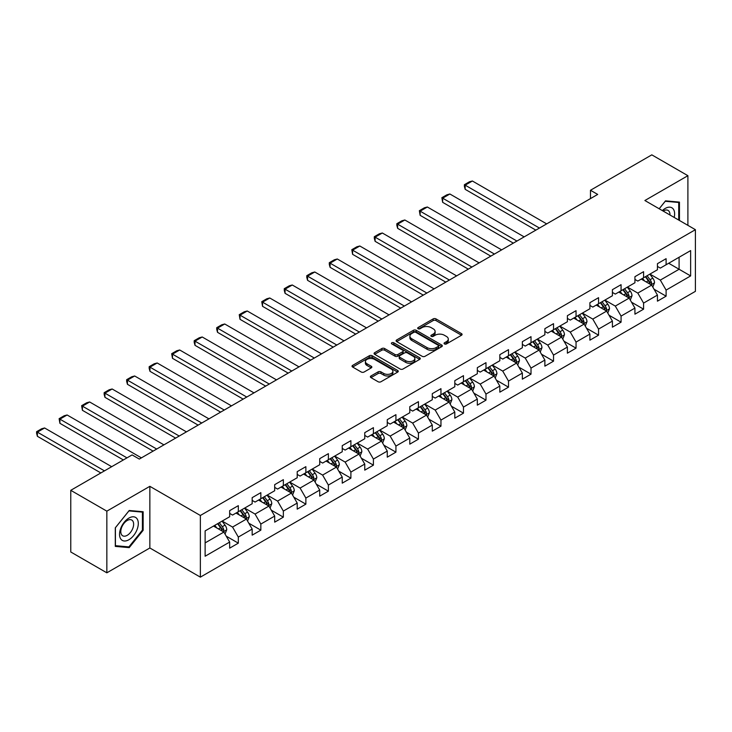 <?xml version="1.0" encoding="UTF-8"?>
<svg xmlns="http://www.w3.org/2000/svg" width="732" height="732" viewBox="0 0 732 732"><rect width="100%" height="100%" fill="white"/><g stroke="black" fill="none" stroke-linecap="round" stroke-linejoin="round"><path stroke-width="1.1" d="M444.461 343.939A1.4 0.805 0 0 0 446.447 343.939L461.499 335.256A2.004 1.153 0 0 0 462.084 334.433A2.004 1.153 0 0 0 461.499 333.618L435.998 318.896A2.004 1.153 0 0 0 433.161 318.896L418.109 327.588A1.4 0.805 0 0 0 417.697 328.156A1.4 0.805 0 0 0 418.109 328.732A1.4 0.805 0 0 0 420.095 328.732L422.044 327.607A6.414 3.706 0 0 1 431.111 327.607L433.234 328.833A6.414 3.706 0 0 1 435.11 331.45A6.414 3.706 0 0 1 433.234 334.067L431.285 335.192A1.4 0.805 0 0 0 430.873 335.759A1.4 0.805 0 0 0 431.285 336.336A1.4 0.805 0 0 0 433.271 336.336L435.22 335.21A6.414 3.706 0 0 1 444.278 335.21L446.41 336.436A6.414 3.706 0 0 1 448.286 339.053A6.414 3.706 0 0 1 446.41 341.67L444.461 342.796A1.4 0.805 0 0 0 444.05 343.372A1.4 0.805 0 0 0 444.461 343.939L444.461 342.796M370.968 375.983A2.004 1.153 0 0 0 370.383 376.797A2.004 1.153 0 0 0 370.968 377.62L378.124 381.747A2.004 1.153 0 0 0 380.96 381.747L397.677 372.103A2.004 1.153 0 0 0 398.263 371.28A2.004 1.153 0 0 0 397.677 370.465L372.176 355.743A2.004 1.153 0 0 0 369.34 355.743L352.623 365.396A2.004 1.153 0 0 0 352.037 366.21A2.004 1.153 0 0 0 352.623 367.025L361.269 372.021A2.004 1.153 0 0 0 364.097 372.021L371.252 367.885A2.004 1.153 0 0 0 371.838 367.071A2.004 1.153 0 0 0 371.252 366.247L366.97 363.777A5.362 3.093 0 0 1 365.396 361.59A5.362 3.093 0 0 1 368.708 358.726A5.362 3.093 0 0 1 374.546 359.403L391.336 369.093A5.362 3.093 0 0 1 392.901 371.28A5.362 3.093 0 0 1 389.598 374.144A5.362 3.093 0 0 1 383.76 373.466L380.96 371.856A2.004 1.153 0 0 0 378.124 371.856L370.968 375.983L370.968 377.62L378.124 373.521L378.124 371.856M149.85 486.322L106.845 511.156L70.766 490.321L70.766 551.983L106.845 572.817L149.85 547.984L200.367 577.145L200.367 515.484L149.85 486.322L149.85 547.984M687.897 225.346L687.897 175.689L644.883 200.513L695.4 229.683L200.367 515.484M687.897 175.689L651.809 154.855L590.477 190.265L590.477 198.601M70.766 490.321L132.099 454.911L139.318 459.074L597.696 194.428L590.477 190.265M422.181 356.31A2.004 1.153 0 0 0 425.018 356.31L441.735 346.666A2.004 1.153 0 0 0 442.32 345.843A2.004 1.153 0 0 0 441.735 345.028L416.233 330.306A2.004 1.153 0 0 0 413.397 330.306L396.68 339.959A2.004 1.153 0 0 0 396.094 340.773A2.004 1.153 0 0 0 396.68 341.588L422.181 356.31M392.352 344.241A1.4 0.805 0 0 1 393.779 344.443L393.779 342.777L419.701 357.747A2.004 1.153 0 0 1 420.287 358.561A2.004 1.153 0 0 1 419.701 359.385L402.984 369.029A2.004 1.153 0 0 1 400.157 369.029L374.656 354.306L374.656 352.678A2.004 1.153 0 0 0 374.07 353.492A2.004 1.153 0 0 0 374.656 354.306M374.656 352.678L381.811 348.542A2.004 1.153 0 0 1 384.639 348.542L394.987 354.517A2.004 1.153 0 0 0 397.815 354.517L402.563 351.772A2.004 1.153 0 0 0 403.149 350.957A2.004 1.153 0 0 0 402.563 350.134L391.794 343.921A1.4 0.805 0 0 1 391.382 343.354A1.4 0.805 0 0 1 392.251 342.603A1.4 0.805 0 0 1 393.779 342.777M200.367 577.145L695.4 291.345L695.4 229.683M226.27 536.19L238.321 543.153L238.321 537.068L252.174 529.071L252.174 535.147L260.839 530.151L260.839 524.066L274.692 516.069L274.692 522.154L283.348 517.149L283.348 511.073L297.21 503.067L297.21 509.152L305.866 504.156L305.866 498.071L319.719 490.074L319.719 496.159L328.384 491.154L328.384 485.069L342.237 477.072L342.237 483.157L350.893 478.152L350.893 472.076L364.756 464.07L364.756 470.154L373.412 465.159L373.412 459.074L387.265 451.077L387.265 457.161L395.93 452.156L395.93 446.072L409.783 438.075L409.783 444.159L418.439 439.163L418.439 433.079L432.292 425.082L432.292 431.157L440.957 426.161L440.957 420.077L454.81 412.079L454.81 418.164L463.466 413.159L463.466 407.084L477.328 399.077L477.328 405.162L485.984 400.166L485.984 394.081L499.837 386.084L499.837 392.16L508.502 387.164L508.502 381.079L522.355 373.082L522.355 379.167L531.011 374.162L531.011 368.086L544.873 360.08L544.873 366.165L553.529 361.169L553.529 355.084L567.382 347.087L567.382 353.172L576.047 348.167L576.047 342.082L589.901 334.085L589.901 340.17L598.556 335.174L598.556 329.089L612.409 321.092L612.409 327.167L621.075 322.172L621.075 316.087L634.928 308.09L634.928 314.174L643.584 309.169L643.584 303.094L657.446 295.088L657.446 301.172L666.102 296.176L666.102 290.092L690.633 275.927L690.633 250.591L679.095 257.261L679.095 269.257L690.633 275.927M238.321 543.153L229.665 548.149L229.665 542.064L205.125 556.229L205.125 530.901L229.665 516.737L229.665 510.652L238.321 505.656L238.321 511.732L252.174 503.735L252.174 497.65L260.839 492.654L260.839 498.739L274.692 490.742L274.692 484.657L283.348 479.652L283.348 485.737L297.21 477.74L297.21 471.655L305.866 466.659L305.866 472.744L319.719 464.738L319.719 458.653L328.384 453.657L328.384 459.742L342.237 451.745L342.237 445.66L350.893 440.655L350.893 446.74L364.756 438.743L364.756 432.658L373.412 427.662L373.412 433.747L387.265 425.74L387.265 419.665L395.93 414.66L395.93 420.744L409.783 412.747L409.783 406.663L418.439 401.667L418.439 407.742L432.292 399.745L432.292 393.66L440.957 388.665L440.957 394.749L454.81 386.752L454.81 380.667L463.466 375.662L463.466 381.747L477.328 373.75L477.328 367.665L485.984 362.669L485.984 368.745L499.837 360.748L499.837 354.663L508.502 349.667L508.502 355.752L522.355 347.755L522.355 341.67L531.011 336.665L531.011 342.75L544.873 334.753L544.873 328.668L553.529 323.672L553.529 329.757L567.382 321.751L567.382 315.675L576.047 310.67L576.047 316.755L589.901 308.758L589.901 302.673L598.556 297.677L598.556 303.753L612.409 295.755L612.409 289.671L621.075 284.675L621.075 290.76L634.928 282.762L634.928 276.678L643.584 271.673L643.584 277.757L657.446 269.76L657.446 263.676L666.102 258.68L666.102 264.755L690.633 250.591M236.015 513.068L246.41 519.07L232.547 527.067L222.162 521.065M229.665 513.407L232.547 515.072L238.321 511.732M232.547 527.067L238.321 537.068M246.41 519.07L252.174 529.071M258.524 500.066L268.918 506.068L255.065 514.065L244.671 508.072M252.174 500.404L255.065 502.07L260.839 498.739M255.065 514.065L260.839 524.066M268.918 506.068L274.692 516.069M281.042 487.073L291.437 493.075L277.584 501.072L267.189 495.07M274.692 487.402L277.584 489.067L283.348 485.737M277.584 501.072L283.348 511.073M291.437 493.075L297.21 503.067M303.56 474.071L313.946 480.073L300.093 488.07L289.698 482.068M297.21 474.409L300.093 476.075L305.866 472.744M300.093 488.07L305.866 498.071M313.946 480.073L319.719 490.074M326.069 461.078L336.464 467.071L322.611 475.077L312.216 469.075M319.719 461.407L322.611 463.072L328.384 459.742M322.611 475.077L328.384 485.069M336.464 467.071L342.237 477.072M348.588 448.076L358.982 454.078L345.12 462.075L334.734 456.073M342.237 448.405L345.12 450.079L350.893 446.74M345.12 462.075L350.893 472.076M358.982 454.078L364.756 464.07M371.106 435.073L381.491 441.076L367.638 449.073L357.243 443.08M364.756 435.412L367.638 437.077L373.412 433.747M367.638 449.073L373.412 459.074M381.491 441.076L387.265 451.077M393.615 422.08L404.009 428.074L390.156 436.08L379.762 430.077M387.265 422.41L390.156 424.075L395.93 420.744M390.156 436.08L395.93 446.072M404.009 428.074L409.783 438.075M416.133 409.078L426.518 415.081L412.665 423.078L402.28 417.075M409.783 409.417L412.665 411.082L418.439 407.742M412.665 423.078L418.439 433.079M426.518 415.081L432.292 425.082M438.642 396.076L449.036 402.078L435.183 410.076L424.789 404.082M432.292 396.415L435.183 398.08L440.957 394.749M435.183 410.076L440.957 420.077M449.036 402.078L454.81 412.079M461.16 383.083L471.554 389.085L457.701 397.083L447.307 391.08M454.81 383.412L457.701 385.078L463.466 381.747M457.701 397.083L463.466 407.084M471.554 389.085L477.328 399.077M483.678 370.081L494.063 376.083L480.21 384.08L469.816 378.078M477.328 370.419L480.21 372.085L485.984 368.745M480.21 384.08L485.984 394.081M494.063 376.083L499.837 386.084M506.187 357.088L516.582 363.081L502.728 371.087L492.334 365.085M499.837 357.417L502.728 359.083L508.502 355.752M502.728 371.087L508.502 381.079M516.582 363.081L522.355 373.082M528.705 344.086L539.1 350.088L525.237 358.085L514.852 352.083M522.355 344.415L525.237 346.09L531.011 342.75M525.237 358.085L531.011 368.086M539.1 350.088L544.873 360.08M551.223 331.084L561.609 337.086L547.756 345.083L537.361 339.09M544.873 331.422L547.756 333.087L553.529 329.757M547.756 345.083L553.529 355.084M561.609 337.086L567.382 347.087M573.732 318.091L584.127 324.084L570.274 332.09L559.879 326.088M567.382 318.42L570.274 320.085L576.047 316.755M570.274 332.09L576.047 342.082M584.127 324.084L589.901 334.085M596.251 305.088L606.636 311.091L592.783 319.088L582.398 313.086M589.901 305.427L592.783 307.092L598.556 303.753M592.783 319.088L598.556 329.089M606.636 311.091L612.409 321.092M618.76 292.086L629.154 298.089L615.301 306.086L604.907 300.093M612.409 292.425L615.301 294.09L621.075 290.76M615.301 306.086L621.075 316.087M629.154 298.089L634.928 308.09M641.278 279.093L651.672 285.096L637.81 293.093L627.425 287.09M634.928 279.423L637.81 281.088L643.584 277.757M637.81 293.093L643.584 303.094M651.672 285.096L657.446 295.088M668.7 263.264L679.095 269.257L660.328 280.091L649.934 274.088M657.446 266.43L660.328 268.095L666.102 264.755M660.328 280.091L666.102 290.092M106.845 511.156L106.845 572.817M205.125 542.897L223.891 532.063L213.497 526.07M223.891 532.063L229.665 542.064M654.051 289.213L666.102 296.176M631.533 302.215L643.584 309.169M609.024 315.218L621.075 322.172M586.506 328.211L598.556 335.174M563.997 341.213L576.047 348.167M541.479 354.206L553.529 361.169M518.961 367.208L531.011 374.162M496.452 380.21L508.502 387.164M473.933 393.203L485.984 400.166M451.415 406.205L463.466 413.159M428.906 419.207L440.957 426.161M406.388 432.2L418.439 439.163M383.879 445.202L395.93 452.156M361.361 458.195L373.412 465.159M338.843 471.198L350.893 478.152M316.334 484.2L328.384 491.154M293.816 497.193L305.866 504.156M271.298 510.195L283.348 517.149M248.788 523.197L260.839 530.151M679.452 220.469L679.452 202.105L665.525 200.861L659.175 208.766M115.29 546.392L129.216 547.637L143.143 530.316L143.143 511.741L129.216 510.497L115.29 527.827L115.29 546.392M142.42 529.895L143.143 530.316M127.743 546.786L129.216 547.637M445.019 344.141L446.41 343.335A6.414 3.706 0 0 0 448.286 340.719L448.286 339.053M435.11 331.45L435.11 333.115A6.414 3.706 0 0 1 433.234 335.732L431.843 336.537M461.499 333.618L461.499 335.256L435.998 320.561A2.004 1.153 0 0 0 433.161 320.561L418.667 328.924M441.707 346.675L416.233 331.971A2.004 1.153 0 0 0 413.397 331.971L396.707 341.606M438.193 346.419A1.4 0.805 0 0 0 438.605 345.843A1.4 0.805 0 0 0 438.193 345.275L415.803 332.346A1.4 0.805 0 0 0 413.827 332.346L411.768 333.536A6.414 3.706 0 0 0 409.893 336.153A6.414 3.706 0 0 0 411.768 338.77L427.067 347.599A6.414 3.706 0 0 0 436.135 347.599L438.193 346.419L438.193 348.084A1.4 0.805 0 0 0 438.605 347.508L438.605 345.843M409.893 336.153L409.893 337.818A6.414 3.706 0 0 0 411.768 340.435L411.768 338.77M438.193 348.084L436.135 349.265A6.414 3.706 0 0 1 427.067 349.265L411.768 340.435M374.683 354.325L381.811 350.207L381.811 348.542M403.149 350.957L403.149 352.623A2.004 1.153 0 0 1 402.563 353.437L397.815 356.182A2.004 1.153 0 0 1 394.987 356.182L384.639 350.207A2.004 1.153 0 0 0 381.811 350.207M393.779 344.443L419.674 359.394M405.711 360.711A5.362 3.093 0 0 0 411.558 361.379A5.362 3.093 0 0 0 414.861 358.524A5.362 3.093 0 0 0 413.296 356.338L407.376 352.916A2.004 1.153 0 0 0 404.549 352.916L399.8 355.661A2.004 1.153 0 0 0 399.215 356.475A2.004 1.153 0 0 0 399.8 357.298L405.711 360.711L405.711 362.377A5.362 3.093 0 0 0 411.558 363.045A5.362 3.093 0 0 0 414.861 360.19L414.861 358.524M399.215 356.475L399.215 358.14A2.004 1.153 0 0 0 399.8 358.964L399.8 357.298M405.711 362.377L399.8 358.964M392.901 371.28L392.901 372.945A5.362 3.093 0 0 1 389.598 375.809A5.362 3.093 0 0 1 383.76 375.132L380.96 373.521A2.004 1.153 0 0 0 378.124 373.521M365.396 361.59L365.396 363.255A5.362 3.093 0 0 0 366.97 365.442L366.97 363.777M371.225 367.903L366.97 365.442M397.65 372.112L372.176 357.408A2.004 1.153 0 0 0 369.34 357.408L352.65 367.043M652.807 287.063L654.527 282.744A5.408 3.12 -120 0 0 652.798 278.133L649.824 274.161M539.457 228.055L465.177 185.169L472.387 181.005L546.676 223.891M644.627 281.024L642.605 278.325M465.177 189.332L464.381 186.376L464.381 184.711L465.177 185.169L465.177 189.332L535.851 230.141M650.83 284.611L651.608 282.973A5.408 3.12 -120 0 0 650.062 279.716L647.079 275.744M645.725 276.522L649.028 280.932A2.754 1.592 60 0 1 649.531 281.774L651.608 282.973M645.35 276.742L648.323 280.722A5.408 3.12 60 0 1 649.879 283.97M464.381 184.711L469.432 181.792L472.387 181.005M677.832 201.959L678.729 202.48L678.729 220.058M659.203 208.776L665.232 201.273L678.729 202.48M674.172 217.422A13.268 7.659 120 0 0 671.866 207.778A13.268 7.659 120 0 0 662.369 210.606M669.945 214.979A9.086 5.243 120 0 0 668.069 210.413A9.086 5.243 120 0 0 663.174 211.072M128.924 539.731A13.268 7.659 120 0 0 138.302 523.481A13.268 7.659 120 0 0 128.924 518.064A13.268 7.659 120 0 0 119.545 534.314A13.268 7.659 120 0 0 128.924 539.731M127.212 535.33A9.086 5.243 120 0 0 133.151 527.324A9.086 5.243 120 0 0 131.76 520.049A9.086 5.243 120 0 0 127.212 520.498A9.086 5.243 120 0 0 121.283 528.504A9.086 5.243 120 0 0 122.674 535.778A9.086 5.243 120 0 0 127.212 535.33M115.427 527.699L128.924 510.909L142.42 512.116L142.42 530.105L128.924 546.896L115.427 545.688L115.4 527.681M141.523 511.595L142.42 512.116M630.298 300.065L632.009 295.737A5.408 3.12 -120 0 0 630.289 291.135L627.306 287.154M516.938 241.057L442.659 198.171L449.878 193.998L524.158 236.884M622.118 294.026L620.086 291.327M442.659 202.334L441.863 197.704L442.659 198.171L442.659 202.334L513.333 243.134M628.321 297.604L629.09 295.975A5.408 3.12 -120 0 0 627.544 292.718L624.561 288.737M623.207 289.524L626.519 293.935A2.754 1.592 60 0 1 627.013 294.767L629.09 295.975M622.831 289.744L625.814 293.715A5.408 3.12 60 0 1 627.361 296.972M441.863 197.704L446.913 194.794L449.878 193.998M607.78 313.067L609.5 308.739A5.408 3.12 -120 0 0 607.77 304.137L604.797 300.157M494.429 254.05L420.141 211.164L427.36 207L501.64 249.887M599.6 307.028L597.577 304.32M420.141 215.336L419.354 210.706L420.141 211.164L420.141 215.336L490.815 256.136M605.803 310.606L606.581 308.968A5.408 3.12 -120 0 0 605.025 305.72L602.052 301.74M600.697 302.526L604.001 306.937A2.754 1.592 60 0 1 604.504 307.769L606.581 308.968M600.322 302.737L603.296 306.717A5.408 3.12 60 0 1 604.842 309.965M419.354 210.706L424.404 207.787L427.36 207M585.261 326.06L586.982 321.741A5.408 3.12 -120 0 0 585.252 317.13L582.279 313.159M471.911 267.052L397.632 224.166L404.842 219.993L479.131 262.889M577.081 320.021L575.059 317.322M397.632 228.329L396.836 225.374L396.836 223.708L397.632 224.166L397.632 228.329L468.306 269.138M583.285 323.608L584.063 321.97A5.408 3.12 -120 0 0 582.516 318.713L579.534 314.742M578.179 315.519L581.483 319.93A2.754 1.592 60 0 1 581.986 320.772L584.063 321.97M577.804 315.739L580.778 319.719A5.408 3.12 60 0 1 582.333 322.968M396.836 223.708L401.886 220.79L404.842 219.993M562.752 339.062L564.463 334.734A5.408 3.12 -120 0 0 562.743 330.132L559.76 326.152M449.393 280.054L375.113 237.159L382.333 232.996L456.612 275.882M554.572 333.023L552.55 330.324M375.113 241.331L374.317 238.367L374.317 236.701L375.113 237.159L375.113 241.331L445.788 282.131M560.776 336.601L561.545 334.963A5.408 3.12 -120 0 0 559.998 331.715L557.025 327.735M555.661 328.522L558.973 332.932A2.754 1.592 60 0 1 559.468 333.765L561.545 334.963M555.286 328.741L558.269 332.712A5.408 3.12 60 0 1 559.815 335.97M374.317 236.701L379.368 233.792L382.333 232.996M540.234 352.055L541.954 347.737A5.408 3.12 -120 0 0 540.225 343.125L537.251 339.154M426.884 293.047L352.595 250.161L359.815 245.998L434.103 288.884M532.054 346.016L530.032 343.317M352.595 254.324L351.808 249.703L352.595 250.161L352.595 254.324L423.279 295.133M538.258 349.603L539.036 347.965A5.408 3.12 -120 0 0 537.489 344.708L534.506 340.737M533.152 341.515L536.455 345.934A2.754 1.592 60 0 1 536.959 346.767L539.036 347.965M532.777 341.734L535.751 345.714A5.408 3.12 60 0 1 537.297 348.963M351.808 249.703L356.859 246.785L359.815 245.998M517.725 365.058L519.436 360.73A5.408 3.12 -120 0 0 517.716 356.127L514.733 352.147M404.366 306.049L330.086 263.163L337.296 258.991L411.585 301.877M509.545 359.019L507.514 356.319M330.086 267.326L329.29 264.371L329.29 262.706L330.086 263.163L330.086 267.326L400.761 308.126M515.74 362.596L516.518 360.968A5.408 3.12 -120 0 0 514.971 357.71L511.988 353.739M510.634 354.517L513.937 358.927A2.754 1.592 60 0 1 514.44 359.769L516.518 360.968M510.259 354.736L513.242 358.707A5.408 3.12 60 0 1 514.788 361.965M329.29 262.706L334.341 259.787L337.296 258.991M495.207 378.06L496.927 373.732A5.408 3.12 -120 0 0 495.198 369.129L492.215 365.149M381.857 319.042L307.568 276.156L314.787 271.993L389.067 314.879M487.027 372.021L485.005 369.312M307.568 280.329L306.772 277.364L306.772 275.699L307.568 276.156L307.568 280.329L378.243 321.128M493.231 375.598L493.999 373.961A5.408 3.12 -120 0 0 492.453 370.712L489.479 366.732M488.125 367.519L491.428 371.929A2.754 1.592 60 0 1 491.931 372.762L493.999 373.961M487.741 367.729L490.724 371.71A5.408 3.12 60 0 1 492.27 374.967M306.772 275.699L311.832 272.78L314.787 271.993M472.689 391.053L474.409 386.734A5.408 3.12 -120 0 0 472.68 382.122L469.706 378.151M359.339 332.044L285.059 289.158L292.269 284.995L366.558 327.881M464.509 385.014L462.487 382.314M285.059 293.322L284.263 290.366L284.263 288.701L285.059 289.158L285.059 293.322L355.734 334.131M470.713 388.601L471.49 386.963A5.408 3.12 -120 0 0 469.944 383.705L466.961 379.734M465.607 380.512L468.91 384.922A2.754 1.592 60 0 1 469.413 385.764L471.49 386.963M465.232 380.732L468.206 384.712A5.408 3.12 60 0 1 469.761 387.96M284.263 288.701L289.314 285.782L292.269 284.995M450.18 404.055L451.891 399.727A5.408 3.12 -120 0 0 450.171 395.124L447.188 391.144M336.821 345.047L262.541 302.16L269.76 297.988L344.04 340.874M442 398.016L439.978 395.317M262.541 306.324L261.745 301.694L262.541 302.16L262.541 306.324L333.216 347.124M448.204 401.594L448.972 399.965A5.408 3.12 -120 0 0 447.426 396.707L444.443 392.727M443.089 393.514L446.401 397.924A2.754 1.592 60 0 1 446.895 398.757L448.972 399.965M442.714 393.734L445.697 397.705A5.408 3.12 60 0 1 447.243 400.962M261.745 301.694L266.796 298.784L269.76 297.988M427.662 417.057L429.382 412.729A5.408 3.12 -120 0 0 427.653 408.127L424.679 404.146M314.312 358.04L240.023 315.153L247.242 310.99L321.522 353.876M419.482 411.018L417.46 408.31M240.023 319.326L239.236 314.696L240.023 315.153L240.023 319.326L310.697 360.126M425.685 414.596L426.463 412.958A5.408 3.12 -120 0 0 424.908 409.71L421.934 405.729M420.58 406.516L423.883 410.927A2.754 1.592 60 0 1 424.386 411.759L426.463 412.958M420.205 406.727L423.178 410.707A5.408 3.12 60 0 1 424.725 413.955M239.236 314.696L244.287 311.777L247.242 310.99M405.144 430.05L406.864 425.731A5.408 3.12 -120 0 0 405.135 421.12L402.161 417.149M291.793 371.042L217.514 328.156L224.724 323.983L299.013 366.878M396.964 424.011L394.941 421.312M217.514 332.319L216.718 329.363L216.718 327.698L217.514 328.156L217.514 332.319L288.188 373.128M403.167 427.598L403.945 425.96A5.408 3.12 -120 0 0 402.399 422.703L399.416 418.731M398.062 419.509L401.365 423.92A2.754 1.592 60 0 1 401.868 424.761L403.945 425.96M397.686 419.729L400.669 423.709A5.408 3.12 60 0 1 402.216 426.957M216.718 327.698L221.769 324.779L224.724 323.983M382.635 443.052L384.346 438.724A5.408 3.12 -120 0 0 382.626 434.122L379.643 430.142M269.285 384.044L194.996 341.149L202.215 336.985L276.495 379.871M374.455 437.013L372.432 434.314M194.996 345.321L194.2 342.356L194.2 340.691L194.996 341.149L194.996 345.321L265.67 386.121M380.658 440.591L381.427 438.953A5.408 3.12 -120 0 0 379.881 435.705L376.907 431.724M375.553 432.511L378.856 436.922A2.754 1.592 60 0 1 379.35 437.754L381.427 438.953M375.168 432.731L378.151 436.702A5.408 3.12 60 0 1 379.698 439.959M194.2 340.691L199.25 337.781L202.215 336.985M360.117 456.054L361.837 451.726A5.408 3.12 -120 0 0 360.107 447.115L357.134 443.144M246.766 397.037L172.478 354.151L179.697 349.988L253.986 392.874M351.936 450.006L349.914 447.307M172.478 358.314L171.691 353.693L172.478 354.151L172.478 358.314L243.161 399.123M358.14 453.593L358.918 451.955A5.408 3.12 -120 0 0 357.372 448.698L354.389 444.727M353.034 445.504L356.338 449.924A2.754 1.592 60 0 1 356.841 450.756L358.918 451.955M352.659 445.724L355.633 449.704A5.408 3.12 60 0 1 357.179 452.952M171.691 353.693L176.741 350.774L179.697 349.988M337.608 469.047L339.319 464.719A5.408 3.12 -120 0 0 337.598 460.117L334.615 456.146M224.248 410.039L149.969 367.153L157.188 362.981L231.468 405.867M329.427 463.008L327.396 460.309M149.969 371.316L149.172 368.361L149.172 366.695L149.969 367.153L149.969 371.316L220.643 412.116M335.631 466.586L336.4 464.957A5.408 3.12 -120 0 0 334.853 461.7L331.87 457.729M330.516 458.507L333.819 462.917A2.754 1.592 60 0 1 334.323 463.759L336.4 464.957M330.141 458.726L333.124 462.697A5.408 3.12 60 0 1 334.67 465.955M149.172 366.695L154.223 363.777L157.188 362.981M315.089 482.049L316.81 477.722A5.408 3.12 -120 0 0 315.08 473.119L312.097 469.139M201.739 423.032L127.45 380.146L134.67 375.983L208.949 418.869M306.909 476.01L304.887 473.302M127.45 384.318L126.654 381.354L126.654 379.688L127.45 380.146L127.45 384.318L198.125 425.118M313.113 479.588L313.891 477.95A5.408 3.12 -120 0 0 312.335 474.702L309.362 470.722M308.007 471.509L311.31 475.919A2.754 1.592 60 0 1 311.814 476.752L313.891 477.95M307.623 471.719L310.606 475.699A5.408 3.12 60 0 1 312.152 478.957M126.654 379.688L131.714 376.779L134.67 375.983M292.571 495.042L294.291 490.724A5.408 3.12 -120 0 0 292.562 486.112L289.588 482.141M179.221 436.034L104.941 393.148L112.152 388.985L186.44 431.871M284.391 489.003L282.369 486.304M104.941 397.311L104.145 394.356L104.145 392.691L104.941 393.148L104.941 397.311L175.616 438.12M290.595 492.59L291.373 490.952A5.408 3.12 -120 0 0 289.826 487.695L286.843 483.724M285.489 484.502L288.792 488.912A2.754 1.592 60 0 1 289.296 489.754L291.373 490.952M285.114 484.721L288.088 488.702A5.408 3.12 60 0 1 289.643 491.95M104.145 392.691L109.196 389.772L112.152 388.985M270.062 508.045L271.773 503.717A5.408 3.12 -120 0 0 270.053 499.114L267.07 495.134M156.703 449.036L82.423 406.15L89.643 401.978L163.922 444.864M261.882 502.006L259.86 499.306M82.423 410.313L81.627 405.684L82.423 406.15L82.423 410.313L153.098 451.113M268.086 505.583L268.854 503.955A5.408 3.12 -120 0 0 267.308 500.697L264.334 496.717M262.971 497.504L266.283 501.914A2.754 1.592 60 0 1 266.777 502.756L268.854 503.955M262.596 497.723L265.579 501.695A5.408 3.12 60 0 1 267.125 504.952M81.627 405.684L86.678 402.774L89.643 401.978M247.544 521.047L249.264 516.719A5.408 3.12 -120 0 0 247.535 512.116L244.561 508.136M126.975 457.866L59.905 419.143L67.124 414.98L141.404 457.866M239.364 515.008L237.342 512.299M59.905 423.316L59.118 418.686L59.905 419.143L59.905 423.316L123.369 459.952M245.568 518.585L246.345 516.948A5.408 3.12 -120 0 0 244.79 513.699L241.816 509.719M240.462 510.506L243.765 514.916A2.754 1.592 60 0 1 244.268 515.749L246.345 516.948M240.087 510.716L243.061 514.697A5.408 3.12 60 0 1 244.607 517.945M59.118 418.686L64.169 415.767L67.124 414.98M225.035 534.04L226.746 529.721A5.408 3.12 -120 0 0 225.026 525.109L222.043 521.138M104.466 470.868L37.396 432.145L44.606 427.973L111.676 466.696M216.846 528.001L214.824 525.302M37.396 436.309L36.6 433.353L36.6 431.688L37.396 432.145L37.396 436.309L100.851 472.945M223.05 531.588L223.827 529.95A5.408 3.12 -120 0 0 222.281 526.692L219.298 522.721M217.944 523.499L221.247 527.909A2.754 1.592 60 0 1 221.75 528.751L223.827 529.95M217.569 523.719L220.552 527.699A5.408 3.12 60 0 1 222.098 530.947M36.6 431.688L41.651 428.769L44.606 427.973M446.41 343.335L446.41 341.67M431.285 336.336L431.285 335.192M433.234 335.732L433.234 334.067M418.109 328.732L418.109 327.588M433.161 320.561L433.161 318.896M435.998 320.561L435.998 318.896M396.68 341.588L396.68 339.959M413.397 331.971L413.397 330.306M416.233 331.971L416.233 330.306M441.735 346.666L441.735 345.028M427.067 349.265L427.067 347.599M436.135 349.265L436.135 347.599M384.639 350.207L384.639 348.542M394.987 356.182L394.987 354.517M397.815 356.182L397.815 354.517M402.563 353.437L402.563 351.772M419.701 359.385L419.701 357.747M380.96 373.521L380.96 371.856M383.76 375.132L383.76 373.466M371.252 367.885L371.252 366.247M352.623 367.025L352.623 365.396M369.34 357.408L369.34 355.743M372.176 357.408L372.176 355.743M397.677 372.103L397.677 370.465M651.132 284.785L654.49 282.845M650.062 279.716L652.798 278.133M646.21 281.939L648.323 280.722M628.623 297.778L631.972 295.847M627.544 292.718L630.289 291.135M623.701 294.941L625.814 293.715M606.105 310.78L609.463 308.84M605.025 305.72L607.77 304.137M601.182 307.934L603.296 306.717M583.587 323.782L586.945 321.842M582.516 318.713L585.252 317.13M578.664 320.936L580.778 319.719M561.078 336.775L564.436 334.844M559.998 331.715L562.743 330.132M556.155 333.938L558.269 332.712M538.56 349.777L541.918 347.837M537.489 344.708L540.225 343.125M533.637 346.931L535.751 345.714M516.051 362.779L519.4 360.839M514.971 357.71L517.716 356.127M511.119 359.934L513.242 358.707M493.533 375.772L496.891 373.832M492.453 370.712L495.198 369.129M488.61 372.927L490.724 371.71M471.015 388.774L474.373 386.835M469.944 383.705L472.68 382.122M466.092 385.929L468.206 384.712M448.506 401.767L451.854 399.837M447.426 396.707L450.171 395.124M443.583 398.931L445.697 397.705M425.987 414.77L429.345 412.83M424.908 409.71L427.653 408.127M421.065 411.924L423.178 410.707M403.478 427.772L406.827 425.832M402.399 422.703L405.135 421.12M398.547 424.926L400.669 423.709M380.96 440.765L384.318 438.834M379.881 435.705L382.626 434.122M376.038 437.928L378.151 436.702M358.442 453.767L361.8 451.827M357.372 448.698L360.107 447.115M353.519 450.921L355.633 449.704M335.933 466.769L339.282 464.829M334.853 461.7L337.598 460.117M331.001 463.923L333.124 462.697M313.415 479.762L316.773 477.831M312.335 474.702L315.08 473.119M308.492 476.925L310.606 475.699M290.897 492.764L294.255 490.824M289.826 487.695L292.562 486.112M285.974 489.918L288.088 488.702M268.388 505.757L271.746 503.826M267.308 500.697L270.053 499.114M263.465 502.921L265.579 501.695M245.87 518.759L249.228 516.819M244.79 513.699L247.535 512.116M240.947 515.914L243.061 514.697M223.361 531.761L226.71 529.822M222.281 526.692L225.026 525.109M218.429 528.916L220.552 527.699"/></g></svg>
